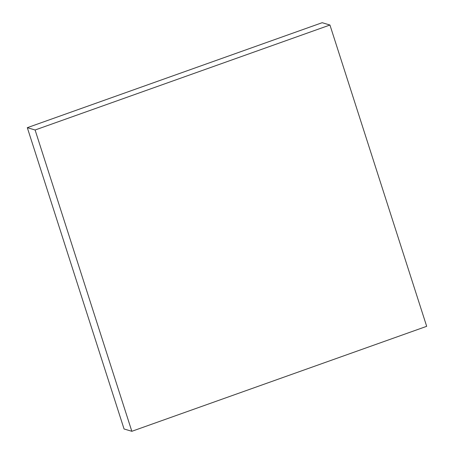 <?xml version="1.0" encoding="UTF-8"?>
<svg xmlns="http://www.w3.org/2000/svg" width="454" height="454" viewBox="0 0 454 454"><rect width="100%" height="100%" fill="white"/><g stroke="black" fill="none" stroke-linecap="round" stroke-linejoin="round"><path stroke-width="0.68" d="M131.836 431.3L124.055 428.979L27.319 127.676L322.164 22.7L329.945 25.021L426.681 326.324L131.836 431.3L35.1 129.997L329.945 25.021M27.319 127.676L35.1 129.997"/></g></svg>
